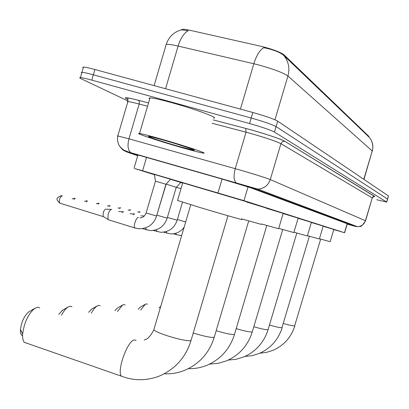 <?xml version="1.0" encoding="UTF-8"?>
<svg xmlns="http://www.w3.org/2000/svg" width="409" height="409" viewBox="0 0 409 409"><rect width="100%" height="100%" fill="white"/><g stroke="black" fill="none" stroke-linecap="round" stroke-linejoin="round"><path stroke-width="0.61" d="M154.418 174.449L170.625 179.26M333.775 229.592L344.465 232.701L243.963 200.65L142.603 170.773L134.832 168.59L154.464 174.715M368.877 136.959L368.898 136.391L283.918 54.724C279.909 51.902 272.297 49.1 261.075 46.309L190.113 30.317C185.855 29.376 183.13 29.065 181.939 29.392L181.514 29.785M180.763 182.521L182.654 183.084M170.558 179.331L180.829 182.45M363.959 179.398L372.231 150.977C373.57 145.931 372.63 141.417 369.404 137.444L283.78 55.46C280.487 52.556 274.597 50.128 266.106 48.18L263.606 47.705C259.597 50.399 256.341 55.747 253.841 63.753L178.109 46.064C171.898 44.637 167.93 44.1 166.202 44.453L165.885 45.537M128.043 100.997L81.325 78.835C79.545 77.981 79.239 77.567 80.394 77.598C82.189 77.7 85.987 78.548 91.795 80.133L249.577 123.544L251.208 118.022C263.728 121.56 272.016 124.423 276.07 126.601L387.609 199.122L276.07 126.601C272.016 124.423 263.728 121.56 251.208 118.022L93.349 74.816L251.208 118.022L252.844 112.495C265.369 116.028 273.652 118.912 277.685 121.151L388.458 195.937L387.625 199.071M83.257 67.812L82.771 67.26L83.472 67.076L81.933 72.337C83.738 72.413 87.541 73.242 93.349 74.816C87.541 73.242 83.738 72.413 81.933 72.337L81.238 72.5L81.734 73.027M373.166 195.446L372.885 195.369M165.553 88.733L178.109 46.064C180.522 38.354 183.866 33.231 188.125 30.701L181.131 29.877M83.472 67.076C85.282 67.127 89.096 67.935 94.908 69.504L252.844 112.495M347.2 224.05L349.675 224.659L250.349 187.67L224.331 179.725L142.536 156.264L133.963 153.932L137.813 155.42M249.577 123.544C262.092 127.097 270.385 129.934 274.454 132.051L386.628 202.066L376.74 199.745M160.589 138.871C183.784 145.451 209.285 153.983 203.288 153.089C200.277 152.659 193.022 150.809 181.524 147.537C159.014 141.141 132.945 132.47 139.53 133.487C142.547 133.953 149.566 135.747 160.589 138.871M149.709 98.866L149.029 98.124L150.001 97.874C153.124 97.976 160.221 99.535 171.284 102.552C194.566 108.886 219.838 118.247 213.621 118.083M178.534 146.299C163.498 142.025 145.936 136.233 148.682 136.417C150.246 136.534 155.318 137.807 163.891 140.236C180.936 145.072 199.265 151.269 193.16 150.088L178.534 146.299M319.439 238.718L330.155 241.724L333.81 229.464L323.156 226.228M159.019 308.018L160.768 306.331M307.415 235.661L319.352 239.004L323.197 226.09L311.336 222.486M138.176 309.25L140.159 307.22L145.267 304.291L140.665 310.073M147.434 304.214L146.463 303.897L145.267 304.291M293.943 232.235L307.323 235.978L311.382 222.332L298.084 218.294M114.852 310.676L117.347 308.089M125.185 304.961L124.034 304.582L122.557 305.078L117.429 311.535M278.739 228.365L293.836 232.578L298.135 218.125L283.135 213.559M88.579 312.348L91.667 309.097M100.21 305.809L98.82 305.349L96.181 306.571L93.697 309.276L91.238 313.238M261.443 223.958L278.621 228.743L283.186 213.38L266.126 208.181M58.763 314.332L62.597 310.226M71.969 306.781L70.282 306.218L67.909 307.087C65.731 308.57 63.594 311.29 61.498 315.257M241.596 218.897L261.32 224.383M246.601 202.005L266.182 207.976M22.587 335.881C21.002 335.196 20.307 333.059 20.491 329.47C21.519 321.704 24.249 315.871 28.681 311.96L29.433 311.505M39.78 307.911L37.705 307.21L34.581 308.427C28.155 314.117 24.177 322.645 22.648 334.015C22.413 337.936 22.955 340.707 24.279 342.323L121.366 376.168C116.57 370.728 127.92 339.71 134.556 339.966L136.069 340.39M177.532 200.441L199.873 207.491C221.893 214.096 245.702 220.886 241.458 219.362M182.726 182.838L246.995 201.862M27.076 343.458L27.403 343.412M180.998 188.697L176.31 187.307M133.16 214.699L134.633 213.943M180.865 182.414L176.305 187.312L166.12 184.106M121.959 212.552L123.538 211.755M170.665 179.214L165.977 184.26L155.471 181.146L154.408 174.392M108.83 219.889L107.966 219.408L108.145 214.275C109.203 211.105 110.379 209.474 111.662 209.393L111.805 209.439M103.697 216.755L103.119 216.397L103.237 212.695C104.004 210.41 104.852 209.239 105.793 209.183L111.32 209.403M283.918 54.724L283.718 55.394M368.898 136.391L368.76 136.846M347.144 223.718L344.465 232.701M146.534 157.409L142.603 170.773M222.072 179.076L217.987 192.884M248.038 186.882L243.963 200.65M283.78 55.46C288.59 61.422 289.976 68.272 287.931 76.013C283.176 72.705 273.186 68.957 257.967 64.77L253.841 63.753L240.426 109.111M363.79 179.28L372.231 150.977L287.931 76.013L274.96 119.781M277.685 121.151L274.454 132.051M388.458 195.937L386.628 202.066M94.908 69.504L91.795 80.133M347.18 224.117L355.124 226.341L254.357 188.621L238.979 183.886L131.637 153.094L126.57 151.862L137.721 155.732M117.72 136.243L117.25 135.952L117.787 135.962L128.958 138.825L239.434 169.853C254.909 174.357 265.19 177.598 270.277 179.577L365.58 220.788C362.481 225.293 360.615 227.159 359.981 226.376L357.389 226.673L355.124 226.341M213.099 119.863L245.651 128.395C261.244 132.439 281.76 139.239 284.935 141.376L374.833 196.468L373.33 196.606L372.313 197.695L365.441 220.676C364.061 224.454 361.377 226.453 357.389 226.673L257.839 189.111L254.357 188.621M147.547 106.228L139.188 104.024L128.958 138.825C127.291 145.543 127.905 150.159 130.798 152.685L257.839 189.111C263.974 188.707 268.12 185.533 270.277 179.577L280.927 143.677C275.983 141.212 265.753 137.767 250.242 133.339L246.044 132.204L235.252 168.661C233.442 175.686 233.754 180.43 236.187 182.905L236.908 183.288M374.833 196.468L374 196.606M365.59 220.753L372.241 197.9L280.927 143.677L282.328 141.795L284.577 141.299C281.76 139.239 261.157 132.434 245.727 128.431L246.044 132.204L212.097 123.252M128.002 99.617L126.964 99.06C122.756 96.867 126.611 97.286 138.533 100.312L148.513 102.93L138.62 100.358L139.382 101.744L139.188 104.024C133.262 102.47 129.489 101.667 127.874 101.611L127.296 101.754L127.705 102.189M138.533 100.312L138.62 100.358C128.85 97.863 127.567 97.966 127.787 98.088L127.874 101.611L117.787 135.962C117.143 139.99 117.787 143.447 119.709 146.33L122.823 149.408C125.302 151.156 131.064 152.762 130.798 152.685L131.637 153.094M245.651 128.395L213.094 119.878M284.935 141.376L374.608 196.494C373.959 196.422 373.212 196.923 372.384 198.007M126.57 151.862L122.976 150.047L120.241 147.025M320.692 239.081L294.628 325.891C293.069 325.973 289.332 325.181 283.417 323.509M309.388 236.233L281.929 327.701C280.124 327.793 275.963 326.909 269.454 325.048M296.806 233.069L268.166 329.378L267.788 329.72C265.676 329.823 261.019 328.831 253.82 326.745M282.706 229.515L252.389 331.556L251.944 331.98C249.444 332.088 244.199 330.973 236.197 328.621M266.796 225.512L234.602 334L234.071 334.526C231.08 334.649 225.114 333.376 216.177 330.702M248.708 220.962L214.382 336.755L213.749 337.425C210.108 337.558 203.273 336.086 193.242 333.013M227.956 215.742L191.207 339.884L190.446 340.748C185.844 340.881 177.833 339.127 166.417 335.492C159.311 333.069 155.118 331.162 153.84 329.777L154.081 328.979M123.82 377.052L121.366 376.168C134.172 381.004 147.01 380.897 159.883 375.845C175.497 368.841 185.87 357.098 190.998 340.605M137.675 212.015L140.139 211.821M139.106 212.455L140.072 211.801M128.083 210.083L130.64 209.868M129.546 210.533L130.568 209.848M118.012 208.058L120.67 207.818M119.51 208.518L120.594 207.798M107.424 205.926L110.195 205.666M176.34 234.792L175.722 233.299M108.958 206.397L110.108 205.64M96.279 203.687L98.14 203.232L99.167 203.401M185.681 221.969L177.378 219.495M166.872 233.263L166.212 231.606M97.853 204.168L99.075 203.37M84.535 201.33L86.488 200.839L87.546 201.013M182.486 202.189L177.169 220.211L167.383 217.399M156.887 231.642L156.177 229.812M86.146 201.821L87.449 200.983M72.137 198.84L74.193 198.314L75.287 198.493M176.264 187.302L167.158 218.171L156.984 215.18M146.335 229.935L145.573 227.9M73.784 199.347L75.174 198.457M60.21 203.283L59.704 203.125C55.818 198.927 55.828 198.196 61.202 195.645L62.326 195.824M165.931 184.244L156.565 216.013L146.105 212.941M135.169 228.13L134.863 227.951C133.032 226.571 136.284 216.882 138.339 217.578L138.452 217.608M103.288 216.606L59.704 203.125C58.87 199.863 59.704 197.414 62.204 195.788M181.939 29.392L181.836 29.745M347.282 223.769L344.608 232.747M137.945 154.97L134.024 168.293M181.662 29.76C173.983 31.841 168.83 36.738 166.202 44.453L154.101 85.614M372.026 141.959L372.942 146.529L372.379 151.156M386.709 202.133L387.609 199.122M80.394 77.598L81.933 72.337M192.818 149.418L193.16 150.088M139.53 133.487L150.001 97.874M294.858 325.82C291.193 337.302 283.902 345.482 272.992 350.349L266.51 352.384L259.771 353.212M282.195 327.624C278.34 339.721 270.666 348.335 259.183 353.463L252.159 355.646L244.868 356.469M268.094 329.628C264.03 342.41 255.937 351.51 243.815 356.929L236.167 359.271L228.232 360.089M252.297 331.878C248.007 345.421 239.444 355.063 226.601 360.804L218.232 363.335L209.541 364.128M117.245 308.151L122.557 305.078M234.48 334.414C229.94 348.816 220.845 359.071 207.199 365.181C201.156 367.665 194.888 368.826 188.396 368.662M91.447 309.224L96.974 305.998M214.229 337.297C209.408 352.676 199.715 363.627 185.149 370.15C178.436 372.901 171.478 374.112 164.28 373.785M62.183 310.472L67.909 307.087M20.491 329.47L22.648 334.015M28.681 311.96L34.581 308.427M177.496 200.563L182.741 182.777M190.768 204.74L153.84 329.777C150.706 335.978 147.506 339.383 144.244 339.997M173.278 233.8L179.853 235.4L181.714 235.4M163.564 232.184L170.548 233.887C176.105 234.03 180.62 231.852 184.086 227.363M140.814 215.834L144.285 215.967M153.303 230.477L160.737 232.292C168.937 232.077 174.413 228.064 177.153 220.257M130.062 213.754L134.229 213.912M142.455 228.667L150.364 230.599C158.758 230.344 164.352 226.218 167.143 218.222M118.702 211.555L123.099 211.719M166.09 184.285L156.402 216.545M108.191 219.694L134.863 227.951L139.392 228.815C147.986 228.508 153.707 224.26 156.55 216.07M155.471 181.146L146.09 212.997C144.842 216.156 142.782 217.782 139.914 217.869M103.119 216.397L107.966 219.408"/></g></svg>
